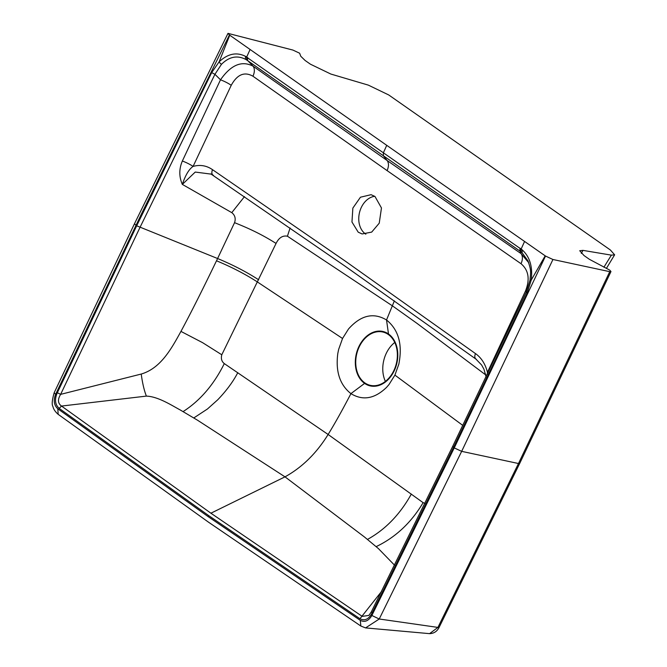 <?xml version="1.0" encoding="UTF-8"?>
<svg xmlns="http://www.w3.org/2000/svg" width="667" height="667" viewBox="0 0 667 667"><rect width="100%" height="100%" fill="white"/><g stroke="black" fill="none" stroke-linecap="round" stroke-linejoin="round"><path stroke-width="1" d="M499.725 172.595L610.347 249.967L614.632 254.811L611.364 255.144L582.941 250.367L579.723 250.734L584.05 255.569L589.386 259.305L609.771 270.135L610.972 271.561L609.746 271.669L552.935 259.496L545.523 256.053L386.727 145.331L229.431 34.976L227.989 33.367L292.913 50.067L299.641 53.227L300.742 56.22L305.094 60.464L310.43 64.199L330.84 74.045L368.309 85.118L388.728 94.956L499.725 172.595M385.393 381.399A27.38 20.385 103.5 0 1 394.756 342.463M393.78 370.727A27.38 20.385 103.5 0 1 370.152 385.309A27.38 20.385 103.5 0 1 356.737 353.919A27.38 20.385 103.5 0 1 382.958 332.058A27.38 20.385 103.5 0 1 393.78 370.727M365.858 234.192A20.135 14.982 103.5 0 1 359.455 212.756A20.135 14.982 103.5 0 1 374.746 196.306M211.264 174.137L195.239 172.061L182.333 184.409C185.426 175.146 189.011 169.143 193.088 166.416L231.232 85.301C237.219 74.429 244.456 71.402 252.943 76.221A11.506 7.32 125.2 0 0 253.06 66.175L387.152 160.53L521.027 253.602A11.506 7.429 -55.3 0 1 521.019 263.715C528.648 270.152 530.132 279.281 525.463 291.095L487.452 372.303C485.318 363.949 481.332 357.712 475.479 353.593C474.329 356.428 474.646 358.346 476.43 359.363M388.502 333.975A27.939 20.794 103.5 0 1 394.13 370.977A27.939 20.794 103.5 0 1 364.607 383.392A27.939 20.794 103.5 0 1 358.979 346.39A27.939 20.794 103.5 0 1 388.502 333.975L386.526 319.977C398.624 329.806 402.718 344.564 398.816 364.224L394.914 375.121L388.978 384.576L386.476 387.435C374.646 398.824 362.79 400.884 350.925 393.63C339.811 384.817 335.443 371.411 337.819 353.41L338.653 349.375L342.538 338.486L348.482 329.023C360.764 315.216 373.445 312.198 386.526 319.977L394.38 300.85M379.24 223.187L371.686 232.108L362.098 233.95L358.204 232.174L351.959 222.003L352.86 208.087L360.455 197.215L371.06 194.689L374.962 196.457L381.466 207.962L379.24 223.187M213.498 175.463C211.714 174.462 211.389 172.528 212.506 169.668L344.789 260.772L475.479 353.593M521.019 263.715L387.093 170.61C388.903 166.442 388.919 163.082 387.152 160.53L383.392 155.778L519.943 251.067L521.027 253.602L528.689 262.648M488.086 372.77A11.506 2.326 25.3 0 0 487.452 372.303L487.302 374.412M485.568 374.087L485.334 374.629L417.142 323.47L392.671 306.028L287.419 236.21L290.095 227.956M485.334 374.629L485.776 375.046M424.954 503.36L423.12 502.66L328.122 434.475C334.792 423.653 342.396 410.038 350.925 393.63L364.607 383.392M394.53 565.182L378.381 548.557L364.399 536.935L285.001 476.847C302.134 467.384 316.517 453.26 328.122 434.475L224.295 363.598C221.652 361.506 220.81 358.563 221.786 354.777L276.063 243.422C278.931 237.702 282.725 235.301 287.419 236.21M182.333 184.409C178.981 176.705 178.989 168.909 182.358 161.014A11.506 2.284 -155 0 1 193.088 166.416C200.117 164.474 206.595 165.558 212.506 169.668M252.943 76.221L387.093 170.61M528.848 263.081L527.947 260.822C531.582 271.386 530.615 271.486 530.04 280.107L526.246 292.279L452.66 446.44L371.311 611.906L368.884 615.416L362.214 616.375L210.905 513.206L285.001 476.847L197.49 420.193L180.215 409.955C171.969 405.561 158.221 396.531 146.373 396.106L61.514 406.061C57.796 403.36 57.504 399.458 60.639 394.364L139.953 227.489L214.932 74.312L221.469 64.307A3.452 1.434 -135.9 0 1 219.126 61.839C227.78 53.702 236.535 51.851 245.406 56.303L522.303 249.967C529.873 256.895 532.841 266.942 531.207 280.115L530.098 280.165M527.88 260.705L522.078 252.735L519.943 251.075L519.952 248.099M526.463 291.821L525.463 291.095M376.113 546.657C395.548 537.36 411.222 522.695 423.12 502.66M367.442 539.445C384.976 529.765 399.325 515.132 410.48 495.564L411.314 494.039M221.794 354.777L202.593 342.663L180.949 331.399C190.562 313.557 202.418 290.012 216.508 260.78C231.782 267.125 245.464 274.22 257.562 282.066L342.538 338.486M210.905 513.206L61.514 406.061L59.171 408.371C55.036 404.569 54.427 399.35 57.345 392.721L136.685 225.796L217.592 258.521L234.551 222.67C251.009 229.223 262.906 235.151 276.063 243.422M234.551 222.67C235.935 218.576 235.009 215.224 231.782 212.64L244.481 196.623M231.782 212.64L182.333 184.4M182.358 161.014L220.502 79.807A11.506 2.343 -154.6 0 1 231.232 85.301M136.685 225.796L211.681 72.586L214.932 74.312L220.502 79.807C230.949 64.866 241.796 60.322 253.06 66.175L247.907 60.805L383.392 155.778L383.375 152.835L386.727 145.331M371.511 611.797L372.161 612.906C368.809 619.234 364.741 621.185 359.947 618.743L381.432 591.596M521.027 251.868L521.16 248.966L522.311 249.967L522.078 252.735M193.763 417.976L207.462 408.979L217.734 399.783C225.988 391.17 232.391 382.641 236.968 374.204L237.802 372.686M183.05 411.622C200.067 400.709 213.815 384.701 224.295 363.598M146.373 396.106C144.13 390.303 142.413 382.95 141.229 374.045C160.83 368.301 171.519 348.524 180.949 331.399M246.757 60.03L245.564 59.338L245.406 56.303L246.682 56.995L246.757 60.038L247.907 60.805A3.452 2.226 125.1 0 1 247.899 57.821M57.345 392.721L60.639 394.364L141.229 374.045M221.469 64.307C229.148 56.703 237.177 55.053 245.564 59.338M545.189 255.82L531.207 280.115L527.13 293.213L526.438 292.179M527.13 293.213L453.527 447.399L372.161 612.906M545.523 256.053L454.252 447.907L371.861 615.483L379.231 619.009L365.574 627.905L429.573 633.65L437.919 627.414L439.144 627.297C437.168 631.366 433.975 633.483 429.573 633.65M211.681 72.586L219.126 61.839L229.765 35.209M552.935 259.496L461.664 451.351L379.231 619.001L437.919 627.414L518.484 463.523L461.664 451.351L454.252 447.907M227.997 33.35L134.509 223.687L54.16 392.771L55.636 394.305L141.454 213.907L229.431 34.976M603.91 267.209L611.364 255.144M581.316 253.427L582.941 250.367M462.806 425.421L394.914 375.121M520.568 248.549A3.452 2.176 126.7 0 0 520.502 251.467M216.508 260.78L217.6 258.529C232.875 264.866 246.557 271.953 258.654 279.79M247.274 57.395A3.452 2.243 123.2 0 0 247.324 60.397M524.57 241.462L521.16 248.966M453.527 447.399L452.86 446.331M359.947 618.743L208.596 515.541L59.171 408.379M246.682 56.995L250.083 49.491M365.574 627.905L360.847 626.038L360.297 620.352C364.741 622.594 368.593 620.969 371.861 615.483M360.297 620.352L208.096 516.583L208.596 515.541M55.636 394.305C53.285 400.433 54.019 405.269 57.829 408.804L58.162 414.34L208.529 522.194L360.847 626.038M208.096 516.583L57.829 408.804M609.746 271.669L518.484 463.523A5.753 1.076 -154.2 0 0 519.71 463.415M134.509 223.687L135.951 225.288M210.747 173.862L345.273 266.3L475.913 359.079L481.616 364.991L483.934 369.201L486.101 376.93M54.16 392.771C52.084 400.108 51.676 404.686 52.926 406.503C53.452 409.096 55.194 411.714 58.162 414.34M610.98 271.552L519.701 463.423L439.144 627.297M606.395 268.417L614.632 254.811"/></g></svg>
